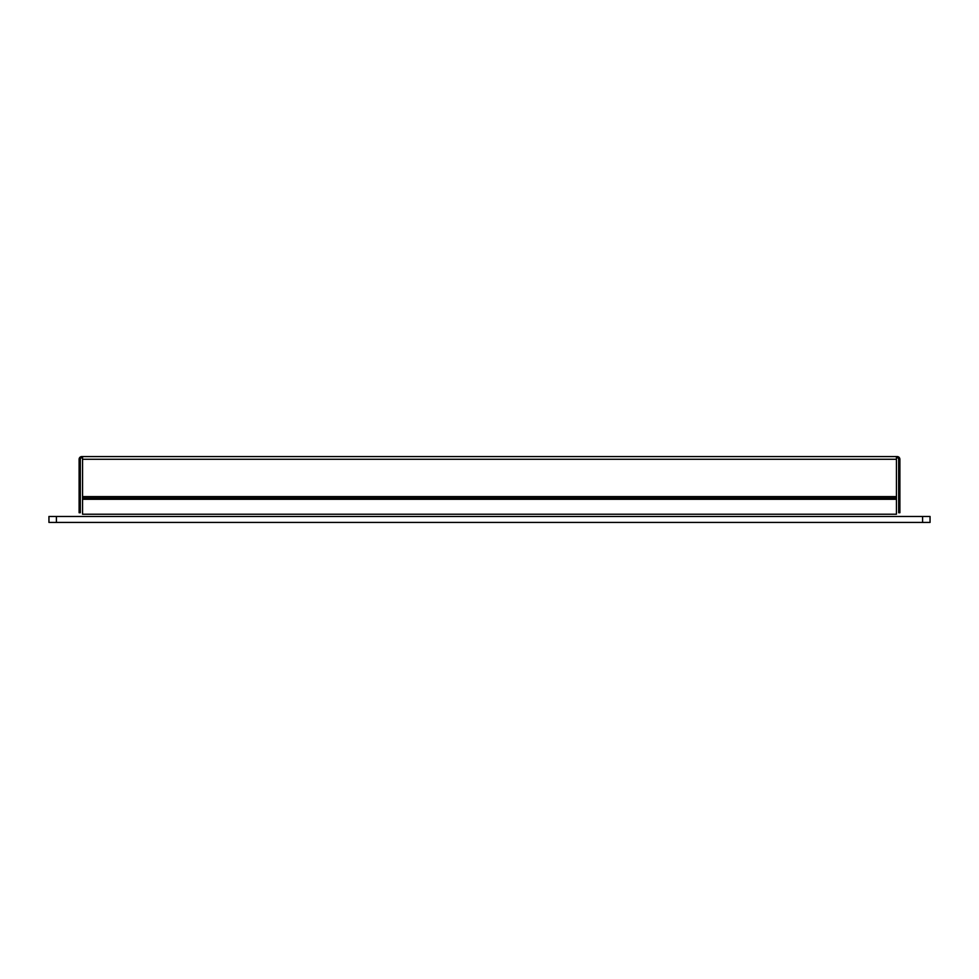 <?xml version="1.0" encoding="UTF-8"?>
<svg xmlns="http://www.w3.org/2000/svg" width="979" height="979" viewBox="0 0 979 979"><rect width="100%" height="100%" fill="white"/><g stroke="black" fill="none" stroke-linecap="round" stroke-linejoin="round"><path stroke-width="1.47" d="M82.554 457.768L81.808 457.768A1.493 1.493 0 0 0 80.315 459.261L80.315 512.727L79.115 512.727L79.115 459.261A2.692 2.692 0 0 1 81.808 456.569L82.554 456.569L82.554 514.22L896.446 514.22L896.446 499.278L82.554 499.278L896.446 499.278L896.446 498.091L82.554 498.091M896.446 498.091L896.446 456.569L897.192 456.569A2.692 2.692 0 0 1 899.885 459.261L899.885 512.727L898.685 512.727L898.685 459.261A1.493 1.493 0 0 0 897.192 457.768L896.446 457.768M896.446 456.569L82.554 456.569M56.415 516.459L48.95 516.459L48.95 522.431L930.05 522.431L930.05 516.459L56.415 516.459L56.415 522.431M896.446 459.261L82.554 459.261M896.446 496.598L82.554 496.598M922.585 516.459L922.585 522.431"/></g></svg>
